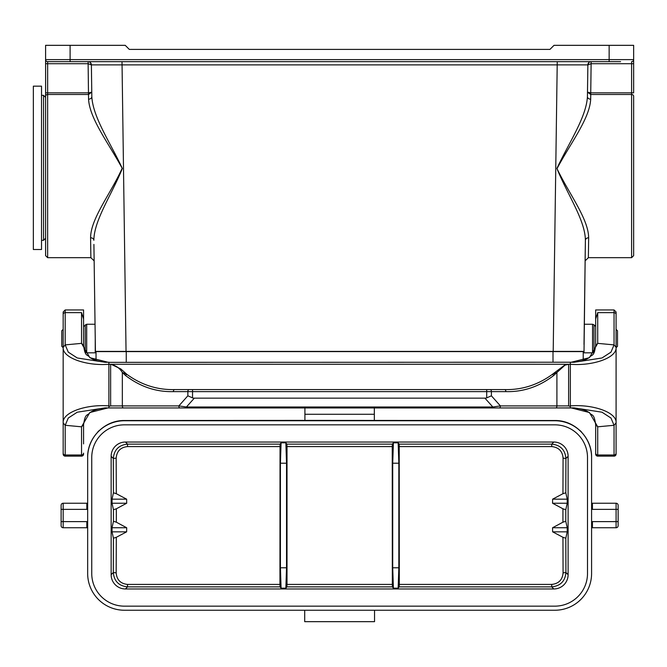 <?xml version="1.0" encoding="UTF-8"?>
<svg xmlns="http://www.w3.org/2000/svg" width="667" height="667" viewBox="0 0 667 667"><rect width="100%" height="100%" fill="white"/><g stroke="black" fill="none" stroke-linecap="round" stroke-linejoin="round"><path stroke-width="1" d="M280.415 463.215L280.415 567.784L286.535 567.784L286.535 463.215L280.415 463.215L281.09 442.813L280.04 444.13L279.94 584.417L127.53 584.417C120.552 583.683 116.767 579.831 116.175 572.853L113.315 572.511L113.44 538.211L112.039 531.832L126.638 531.832L126.688 527.747L116.325 522.194L113.465 521.277L112.039 527.747L126.688 527.747M126.638 531.832L116.3 537.294L116.175 572.853M279.94 446.582L127.53 446.582C120.552 447.324 116.767 451.175 116.175 458.137L116.3 493.697L126.638 499.166L126.688 503.243L116.325 508.796L116.325 522.194M286.535 567.784L285.86 588.177L286.91 586.86L287.01 584.417L287.01 446.582L286.91 444.13L285.86 442.813L286.535 463.215M392.713 463.215L393.397 442.813L392.338 444.13L392.246 446.582L392.338 586.86L393.397 588.177L392.713 567.784L398.841 567.784L398.841 463.215L392.713 463.215L392.713 567.784M398.841 567.784L398.157 588.177L399.216 586.86L399.308 584.417L399.216 444.13L551.717 444.13L551.717 446.582C558.696 447.315 562.481 451.167 563.073 458.137L562.948 493.697L552.618 499.166L552.568 503.243L562.931 508.796L565.783 509.721L567.217 503.243L552.568 503.243M563.073 572.853C562.489 579.823 558.704 583.675 551.717 584.417L551.717 586.86C560.413 585.976 565.149 581.19 565.933 572.511L563.073 572.853L562.948 537.294L552.618 531.832L552.568 527.747L562.931 522.194L562.931 508.796M552.618 531.832L567.217 531.832L565.808 538.211L565.933 572.511L568.109 574.687L568.109 456.303A14.324 14.29 -45 0 0 553.827 442.029L551.717 444.13C560.405 445.014 565.141 449.791 565.933 458.479L563.073 458.137M399.216 444.13L398.157 442.813L398.841 463.215M116.175 458.137L113.315 458.479C114.099 449.8 118.834 445.022 127.53 444.13L127.53 446.582M126.688 503.243L112.039 503.243L113.465 509.721L116.325 508.796M112.039 527.747L112.039 531.832M116.3 537.294L113.44 538.211M126.638 499.166L112.039 499.166L113.44 492.788L116.3 493.697M112.039 499.166L112.039 503.243M127.53 584.417L127.53 586.86C118.843 585.985 114.107 581.199 113.315 572.511L111.147 574.687L111.147 456.303A14.324 14.29 -135 0 1 125.421 442.029L127.53 444.13L280.04 444.13M285.86 588.177L281.09 588.177L280.04 586.86L279.94 584.417M281.09 588.177L280.415 567.784M562.948 493.697L565.808 492.788L567.217 499.166L552.618 499.166M567.217 499.166L567.217 503.243M565.808 538.211L562.948 537.294M552.568 527.747L567.217 527.747L567.217 531.832M567.217 527.747L565.783 521.277L562.931 522.194M553.827 442.029L125.421 442.029M568.109 574.687A14.324 14.29 -135 0 1 553.827 588.969L125.421 588.969A14.324 14.29 -45 0 1 111.147 574.687M618.134 525.704A2.043 2.043 0 0 1 616.091 527.747A2.043 2.043 0 0 0 618.134 525.704L618.134 505.286A2.043 2.043 0 0 0 616.091 503.243A2.043 2.043 0 0 1 618.134 505.286A2.043 2.043 0 0 0 616.091 503.243L616.091 509.371L592.438 509.371A8.171 8.171 0 0 1 591.587 509.33M87.66 509.33A8.171 8.171 0 0 1 86.818 509.371L63.165 509.371L63.165 503.243A2.043 2.043 0 0 0 61.122 505.286A2.043 2.043 0 0 1 63.165 503.243A2.043 2.043 0 0 0 61.122 505.286L61.122 525.704A2.043 2.043 0 0 0 63.165 527.747A2.043 2.043 0 0 1 61.122 525.704M591.587 503.243L591.587 457.27C591.996 437.627 574.479 420.102 554.836 420.518L304.911 420.385L304.911 407.954M304.911 420.51L124.412 420.51L304.911 420.385M554.836 420.76L124.412 420.76A36.76 36.752 90 0 0 87.66 457.512L87.66 573.487A36.752 36.752 0 0 0 124.412 610.238L554.836 610.238A36.752 36.752 0 0 0 591.587 573.487L591.587 457.512A36.76 36.752 -90 0 0 554.836 420.76L374.337 420.51M587.502 457.512A32.666 32.666 0 0 0 554.836 424.837L124.412 424.837A32.666 32.666 0 0 0 91.746 457.512L91.746 573.487A32.666 32.666 0 0 0 124.412 606.153L554.836 606.153A32.666 32.666 0 0 0 587.502 573.487L587.502 457.512M87.66 457.512L87.66 503.243M304.711 610.238L304.711 621.669L374.537 621.669L374.537 610.238M304.911 414.265L374.337 414.265L374.337 407.954M374.337 414.265L374.337 420.385M86.818 521.619L86.818 527.747A2.043 2.043 0 0 1 87.66 527.931A2.043 2.043 0 0 0 86.818 527.747L63.165 527.747L63.165 521.619L86.818 521.619A8.171 8.171 0 0 1 87.66 521.669M63.165 503.243L86.818 503.243A2.043 2.043 0 0 0 87.66 503.06A2.043 2.043 0 0 1 86.818 503.243L86.818 509.371M592.438 509.371L592.438 503.243A2.043 2.043 0 0 1 591.587 503.06A2.043 2.043 0 0 0 592.438 503.243L616.091 503.243M618.134 521.619L616.091 521.619L616.091 527.747L592.438 527.747A2.043 2.043 0 0 0 591.587 527.931A2.043 2.043 0 0 1 592.438 527.747L592.438 521.619L616.091 521.619L616.091 509.371L618.134 509.371M124.412 420.76L124.412 420.518C104.769 420.102 87.252 437.627 87.66 457.27M84.726 351.709L86.693 352.826L95.239 352.826L95.239 338.536L95.423 351.401L93.914 244.405M90.879 257.679L90.587 237.785C90.654 218.659 110.605 193.847 122.186 168.276C108.779 143.563 89.653 118.776 88.561 99.175L88.494 94.506L47.64 94.506L47.64 257.679L90.879 257.679L94.147 260.897L95.039 324.245L86.693 324.245L86.693 352.826M95.239 338.536L95.039 324.245M584.209 324.245L592.554 324.245L592.554 352.826L584.009 352.826L585.393 240.287L584.009 344.455M585.334 244.405L585.101 260.897L588.369 257.679L631.607 257.679L631.607 94.506L590.754 94.506L590.687 99.175C589.72 118.784 570.177 143.63 557.012 168.668C569.068 193.93 588.394 218.651 588.661 237.785L588.369 257.679M620.585 61.664L47.64 61.664L47.64 92.846L88.494 92.846L91.771 92.163L91.829 96.632L91.387 64.882L88.144 63.707L45.598 63.707L45.598 45.331L125.229 45.331L129.315 49.408L549.933 49.408L554.019 45.331L633.65 45.331L633.65 92.846L631.607 92.846L631.607 63.707L591.104 63.707L587.869 64.882L587.419 96.632A3.268 2.493 -179.2 0 0 590.687 99.175M633.65 96.173L633.65 255.636L633.65 96.173A2.043 1.667 180 0 0 631.607 94.506L631.607 92.846L590.754 92.846L590.72 94.506L587.485 92.163L590.737 92.846L590.72 94.506M47.64 257.679L45.598 255.636L45.598 96.173A2.043 1.667 0 0 1 47.64 94.506L47.64 92.846L45.598 92.846L45.598 96.173M45.598 63.707L45.598 247.465M583.825 351.401L95.423 351.401M588.919 62.531L587.869 64.882L91.387 64.882L91.754 91.271M58.671 61.664L70.102 61.664L70.102 59.621L609.146 59.621L609.146 45.331M88.561 99.175A3.268 2.493 179.2 0 0 91.829 96.632C92.88 117.275 110.497 142.946 122.344 168.476C111.831 194.522 94.022 220.227 93.855 240.287A3.268 2.543 179.2 0 0 90.587 237.785M588.661 237.785A3.268 2.543 -179.2 0 0 585.393 240.287C585.201 220.085 567.334 194.447 556.912 168.434C568.826 142.871 586.41 117.134 587.419 96.632M587.869 64.882A3.268 3.268 0 0 1 591.137 61.664A3.268 3.268 0 0 0 587.869 64.882L587.869 64.799M88.144 63.707L88.119 61.664A3.268 3.268 0 0 1 91.387 64.882L90.42 62.615L89.361 61.906M91.829 96.632L91.771 92.163L88.494 94.506L88.102 61.664M47.64 61.664A2.043 2.043 0 0 1 45.598 59.621A2.043 2.043 0 0 0 47.64 61.664A2.043 2.043 0 0 1 45.598 59.621L70.102 59.621L70.102 45.331M633.65 63.707L631.607 63.707L631.607 61.664A2.043 2.043 0 0 0 633.65 59.621L609.146 59.621L609.146 61.664M96.031 360.505L96.031 351.601L126.255 351.601L126.255 362.223M583.216 360.505L583.216 351.601L126.255 351.601M571.26 407.929C572.953 408.062 582.966 408.037 589.286 412.681C592.188 416.191 593.997 412.89 595.673 424.779L595.673 454.102A2.043 2.043 0 0 0 597.715 456.145L597.715 454.994L614.049 454.994L614.049 456.145L597.715 456.145L614.049 456.145A2.043 2.043 0 0 0 616.091 454.102L616.091 311.989L616.091 329.373L617.5 330.774L617.5 346.29L616.091 347.699M108.896 362.348L570.352 362.223L570.352 364.265C592.179 366.15 617 358.046 616.091 347.332L614.049 344.889L597.715 343.363L595.673 345.431L595.673 309.947L595.673 326.513L593.997 324.837L593.997 352.226L592.554 352.826M592.554 324.245L593.997 324.837M63.165 347.699L61.756 346.29L61.756 330.774L63.165 329.373L63.165 311.989L63.165 347.332L65.199 344.889L81.541 343.363L83.575 345.431L83.575 309.947L83.575 326.513L86.693 324.245M597.715 456.145A2.043 2.043 0 0 1 595.673 454.102L595.673 443.897M542.071 407.954L492.83 407.954L492.83 406.995L484.934 398.157A19.326 8.171 48.3 0 0 486.71 397.874L486.71 391.621L491.396 391.621L491.396 395.814L486.71 397.874M139.528 407.954L137.185 407.954M484.934 398.157L194.314 398.157L186.427 406.995L178.839 405.911L122.336 405.911L122.336 372.478L126.763 374.262C141.312 384.892 157.254 390.003 174.571 389.578L174.571 389.578A2.043 1.167 90 0 0 173.403 391.621L187.861 391.621L187.861 395.814L178.839 405.911A2.043 1.167 90 0 0 180.015 407.954L108.896 407.954L108.896 405.911L108.896 407.954L105.111 407.879L77.255 412.206L68.276 418.026L65.199 425.288L63.165 422.845L63.165 454.102L63.165 347.332C62.256 358.046 87.069 366.15 108.896 364.265L108.896 405.911C87.069 404.019 62.256 412.131 63.165 422.845M568.626 405.911L570.352 406.453L570.352 364.265L568.626 364.265L568.626 405.911L556.912 405.911L556.912 372.478L564.991 365.157L568.626 364.265L564.899 364.949L552.484 374.262A2.043 0.95 48.8 0 1 553.66 375.538C539.103 386.702 523.17 392.063 505.853 391.621L491.396 391.621A2.043 1.167 90 0 0 490.22 389.578L504.677 389.578A2.043 1.167 90 0 1 505.853 391.621M111.039 364.265L110.63 364.265C115.808 365.424 119.71 368.167 122.336 372.478L125.596 375.538A2.043 0.95 131.2 0 1 126.763 374.262L120.777 368.918L111.039 364.265L568.209 364.265M571.144 362.239L570.352 362.348M553.66 375.538L556.912 372.478L552.484 374.262C537.936 384.892 522.003 390.003 504.677 389.578M174.571 389.578L490.22 389.578M491.396 395.814L500.408 405.911L492.83 406.995L186.427 406.995L186.427 407.954L180.015 407.954M187.861 395.814L192.538 397.874A19.326 8.171 131.7 0 0 194.314 398.157M108.104 362.239L108.879 362.223L108.896 364.265L110.63 364.265L110.63 405.911L108.896 406.453M107.996 407.929C106.303 408.062 96.281 408.037 89.962 412.681C87.06 416.191 85.251 412.89 83.575 424.779L81.541 426.813L65.199 425.288L65.199 454.994L81.541 454.994L81.541 456.145L65.199 456.145A2.043 2.043 0 0 1 63.165 454.102A2.043 2.043 0 0 0 65.199 456.145L81.541 456.145A2.043 2.043 0 0 0 83.575 454.102L82.891 455.628M83.575 424.762L83.575 443.897M83.575 345.431L83.575 345.389C85.276 357.345 86.985 353.877 90.003 357.52C96.34 362.156 106.378 362.114 108.012 362.239L89.862 357.687L81.541 343.363L81.541 312.631L83.575 318.959M105.153 362.298L108.896 362.223L105.153 362.298L77.272 357.979L68.284 352.159L65.199 344.889L65.199 312.631A2.043 1.851 180 0 0 63.165 314.474M110.63 405.911L122.336 405.911A2.043 1.167 90 0 0 123.512 407.954L108.087 407.929M107.962 407.929L89.812 412.523L81.541 426.813L81.541 454.994A2.043 1.851 0 0 0 83.575 453.143M616.091 422.845C617 412.131 592.179 404.019 570.352 405.911L570.352 407.954L555.744 407.954L574.137 407.879L602.001 412.206L610.972 418.026L614.049 425.288L616.091 422.845L616.091 423.887M595.673 318.959L597.715 312.631L614.049 312.631A2.043 1.851 0 0 1 616.091 314.474M595.673 454.102L596.356 455.628M614.049 456.145A2.043 2.043 0 0 0 616.091 454.102L616.091 443.897M597.715 312.631L597.715 343.363L589.395 357.687L571.26 362.239C572.878 362.114 582.908 362.156 589.244 357.52C592.271 353.877 593.972 357.345 595.673 345.389L595.673 345.431M595.673 424.746L597.715 426.813L614.049 425.288L614.049 454.994A2.043 1.851 180 0 0 616.091 453.143M570.352 406.453L570.352 407.954L571.16 407.929M571.294 407.929L589.436 412.523L597.715 426.813L597.715 454.994A2.043 1.851 180 0 1 595.673 453.143M574.104 362.298L570.352 362.223L574.104 362.298L601.984 357.979L610.964 352.159L614.049 344.889L614.049 309.947L616.091 311.989M499.241 407.954A2.043 1.167 90 0 0 500.408 405.911L556.912 405.911A2.043 1.167 90 0 1 555.744 407.954L186.427 407.954M41.521 86.16L41.521 249.508L33.35 249.508L33.35 86.16L41.521 86.16M287.01 584.417L392.246 584.417M392.246 446.582L287.01 446.582M551.717 446.582L399.308 446.582M399.308 584.417L551.717 584.417M286.91 444.13L392.338 444.13M281.09 442.813L285.86 442.813M393.397 442.813L398.157 442.813M113.465 521.277L113.465 509.721M113.44 492.788L113.315 458.479L111.147 456.303M553.827 588.969L551.717 586.86L399.216 586.86M280.04 586.86L127.53 586.86L125.421 588.969M392.338 586.86L286.91 586.86M398.157 588.177L393.397 588.177M568.109 456.303L565.933 458.479L565.808 492.788M565.783 509.721L565.783 521.277M61.122 509.371L63.165 509.371L63.165 521.619L61.122 521.619M591.587 521.669A8.171 8.171 0 0 1 592.438 521.619M553.201 351.401L557.245 61.664M122.011 61.664L126.046 351.401M591.154 61.664L590.737 92.846M88.536 94.506L88.511 92.846M591.104 63.707L591.137 61.664M553.001 351.601L553.001 362.223M85.251 352.226L85.251 324.837M192.538 389.578L192.538 391.621L486.71 391.621L486.71 389.578M125.596 375.538C140.145 386.702 156.078 392.063 173.403 391.621M192.538 397.874L192.538 391.621L187.861 391.621A2.043 1.167 90 0 1 189.028 389.578M63.165 453.143A2.043 1.851 180 0 0 65.199 454.994L65.199 456.145M83.575 309.947L65.199 309.947L65.199 312.631L81.541 312.631M41.521 95.356L43.555 95.356L43.555 240.32L45.598 238.277M567.584 422.795L570.135 423.853M580.065 430.548L581.516 431.991M588.577 442.696L588.986 443.688M111.664 422.795L109.121 423.853M99.183 430.548L97.732 431.991M90.679 442.696L90.262 443.688M89.353 61.906L88.169 61.664M91.354 64.499L91.246 63.99M631.607 257.679L633.65 255.636M588.252 63.398L588.011 63.99M594.522 351.709L593.997 352.226M65.199 309.947L63.165 311.989M108.896 407.954L105.111 407.879M614.049 309.947L595.673 309.947M570.352 407.954L574.137 407.879M43.555 95.356L45.598 97.39M41.521 240.32L43.555 240.32"/></g></svg>
